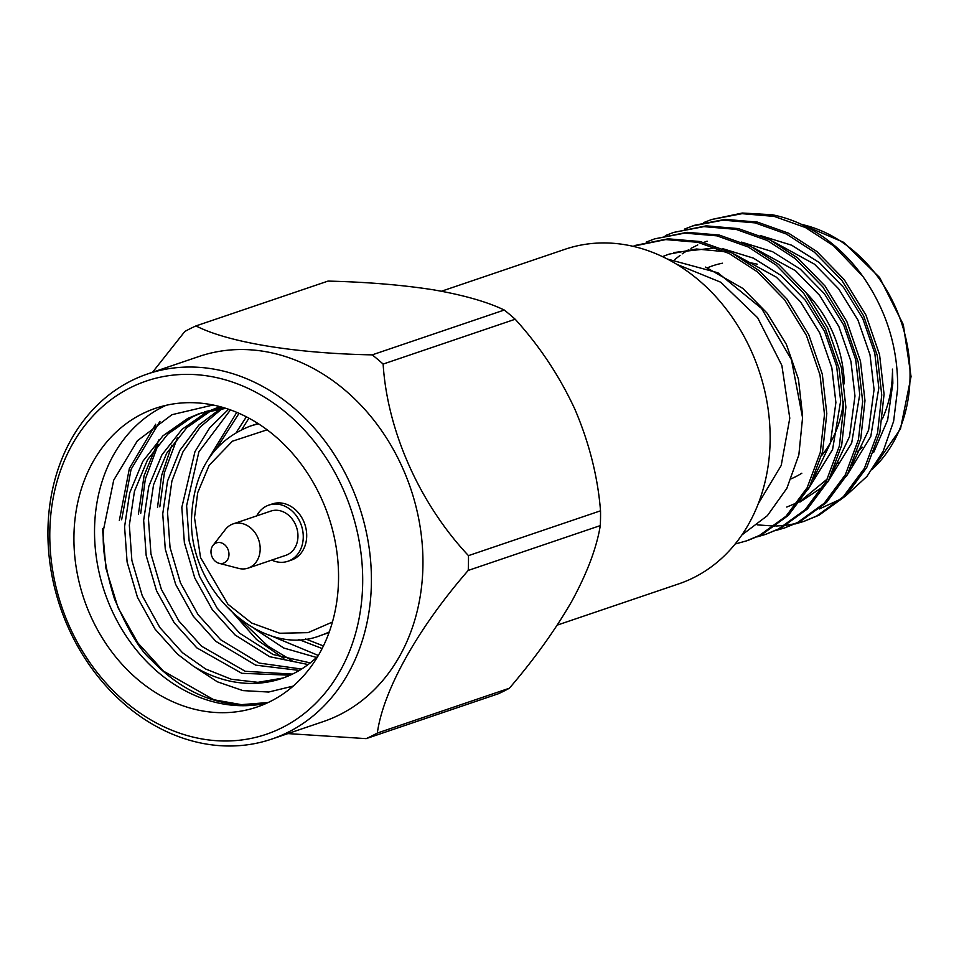 <?xml version="1.0" encoding="UTF-8"?>
<svg xmlns="http://www.w3.org/2000/svg" width="959" height="959" viewBox="0 0 959 959"><rect width="100%" height="100%" fill="white"/><g stroke="black" fill="none" stroke-linecap="round" stroke-linejoin="round"><path stroke-width="1.44" d="M557.239 625.112L678.744 583.875A176.684 144.569 -108.8 0 0 770.125 440.888A176.684 144.569 -108.8 0 0 565.151 249.244L441.488 291.224M844.292 383.84A113.582 92.939 -108.8 0 0 806.699 293.43M757.358 264.228A113.582 92.939 -108.8 0 0 748.212 262.502M722.487 263.21A113.582 92.939 -108.8 0 0 712.549 265.847A113.582 92.939 -108.8 0 0 707.442 267.789M676.85 264.324L720.808 282.258L757.646 317.741L781.861 365.427L789.784 418.16L781.213 465.463L758.197 503.847M892.445 369.119L892.853 383.18L887.662 419.994L873.673 452.396M795.143 523.95L803.642 521.48L816.684 516.002L843.285 496.786L864.407 468.304L877.533 433.084L881.741 395L877.257 355.489L863.639 315.883L841.846 280.352L814.503 252.277L786.416 234.044L755.105 222.884L722.978 220.162L692.698 225.94L684.414 229.129M757.25 524.885L774.596 526.059M775.879 526.035L785.001 525.388M786.248 525.244L795.071 523.722M796.27 523.446L804.805 521.073M803.654 521.48L818.998 515.223L845.598 496.007L866.72 467.524L879.847 432.305L884.066 394.221L879.571 354.71L865.953 315.091L844.172 279.56L816.816 251.486L788.742 233.265L757.418 222.092L725.292 219.371L695.011 225.161M735.121 544.017L746.39 540.912L759.432 535.446L786.02 516.23L807.142 487.747L820.269 452.528L824.488 414.444L819.993 374.933L806.375 335.314L784.594 299.795L757.238 271.721L729.164 253.488L697.84 242.315L665.714 239.594L632.94 246.259M748.703 540.133L761.746 534.654L788.334 515.439L809.468 486.956L822.594 451.737L826.802 413.653L822.307 374.142L808.689 334.535L786.907 299.004L759.564 270.929L731.477 252.697L700.154 241.536L668.039 238.815L635.421 245.384M756.975 536.908L765.474 534.439L778.516 528.96L805.104 509.744L826.226 481.262L839.365 446.043L843.572 407.959L839.077 368.448L825.459 328.841L803.678 293.31L776.322 265.235L748.248 247.002L716.924 235.842L684.798 233.121L654.518 238.899L646.246 242.088M765.474 534.439L780.83 528.181L807.43 508.965L828.552 480.483L841.678 445.264L845.886 407.179L841.403 367.669L827.785 328.05L805.992 292.519L778.648 264.444L750.561 246.223L719.238 235.051L687.124 232.33L654.518 238.899M776.059 530.435L784.558 527.953L797.6 522.487L824.201 503.271L845.323 474.789L858.449 439.57L862.656 401.485L858.161 361.975L844.543 322.356L822.762 286.837L795.419 258.762L767.332 240.529L736.009 229.357L703.894 226.636L673.602 232.426L665.33 235.602M784.57 527.953L799.914 521.696L826.514 502.48L847.636 473.998L860.762 438.778L864.982 400.694L860.487 361.183L846.869 321.577L825.088 286.046L797.732 257.971L769.657 239.738L738.334 228.578L706.208 225.856L673.602 232.426M862.812 276.324L833.587 245.804L805.5 227.571L774.177 216.398L742.062 213.677L711.77 219.467L742.29 213.03L772.235 214.756A157.755 129.069 -108.8 0 1 862.812 276.324C886.452 310.38 898.068 347.757 897.66 388.443L893.632 421.217L883.227 451.042L866.948 476.419L845.682 495.923M840.995 498.98L819.37 508.953M741.834 535.026L767.38 515.654L786.836 488.359L798.847 454.938L802.563 417.728L791.439 359.697L761.626 308.534L717.967 272.8L667.476 259.062M157.504 507.587L161.568 475.664L171.841 445.144M159.817 506.796L164.409 472.631L177.343 437.867M138.42 514.06L144.09 475.64L158.774 439.977M140.733 513.281L145.324 479.116L158.259 444.353M119.336 520.545L129.381 468.424L155.718 424.238M121.649 519.754L131.083 469.335L159.949 421.373M73.939 535.949A157.755 129.069 71.2 0 1 155.526 408.294A157.755 129.069 71.2 0 1 338.539 579.404A157.755 129.069 71.2 0 1 256.952 707.059A157.755 129.069 71.2 0 1 73.939 535.949M166.015 405.333A157.755 129.069 -108.8 0 0 94.545 528.96A157.755 129.069 -108.8 0 0 263.138 703.858C221.553 709.013 184.068 694.16 150.683 659.301C140.038 650.31 127.979 630.195 114.493 598.943C105.37 569.442 101.774 546.007 103.728 528.649L113.701 480.195L137.437 440.708L171.973 414.696L213.114 404.986M283.804 658.461L256.556 639.509L228.757 608.138M291.932 660.607L267.957 646.078L240.277 619.574M268.16 702.527L241.404 704.649L213.833 699.758L163.45 671.12L137.976 643.057L118.017 607.67L105.91 568.196L102.493 528.685M362.67 583.372A186.525 152.613 71.2 0 1 203.392 739.185A186.525 152.613 71.2 0 1 49.808 531.993A186.525 152.613 71.2 0 1 209.086 376.18A186.525 152.613 71.2 0 1 362.67 583.372M47.95 529.955A192.831 157.779 -108.8 0 0 271.661 739.113A192.831 157.779 -108.8 0 0 371.397 583.072A192.831 157.779 -108.8 0 0 147.686 373.914A192.831 157.779 -108.8 0 0 47.95 529.955M271.661 739.113L323.195 721.624A192.831 157.779 -108.8 0 0 422.931 565.57A192.831 157.779 -108.8 0 0 199.22 356.412L147.686 373.914M287.916 733.599L366.17 738.634A223.447 182.821 71.2 0 0 377.331 733.048C383.216 690.144 417.992 628.121 468.232 570.425A223.447 182.821 71.2 0 0 468.46 563.053A223.447 182.821 71.2 0 0 468.471 555.633L600.526 510.811A223.447 182.821 71.2 0 1 600.526 518.22A223.447 182.821 71.2 0 1 600.298 525.592L468.232 570.425M256.712 515.894A29.657 24.263 71.2 0 1 268.856 505.105A29.657 24.263 71.2 0 1 303.26 537.268A29.657 24.263 71.2 0 1 287.916 561.267A29.657 24.263 71.2 0 1 271.721 560.104M287.916 561.267L291.356 560.104A29.657 24.263 -108.8 0 0 306.7 536.105A29.657 24.263 -108.8 0 0 272.284 503.943L268.856 505.105M377.331 733.048L509.385 688.226C534.535 658.857 555.333 629.859 571.804 601.257C587.16 573.026 596.654 547.805 600.298 525.592M509.385 688.226A223.447 182.821 71.2 0 1 498.236 693.801L366.17 738.634M213.006 545.407L225.401 529.464A23.352 19.108 71.2 0 1 233.085 523.902A23.352 19.108 71.2 0 1 260.177 549.231A23.352 19.108 71.2 0 1 248.093 568.124A23.352 19.108 71.2 0 1 238.623 568.387L219.072 563.293A10.729 8.775 71.2 0 1 210.98 551.533A10.729 8.775 71.2 0 1 213.006 545.407A10.729 8.775 71.2 0 1 223.075 543.633A10.729 8.775 71.2 0 1 228.973 554.494A10.729 8.775 71.2 0 1 219.072 563.293M233.085 523.902L270.882 511.075A23.352 19.108 71.2 0 1 297.961 536.405A23.352 19.108 71.2 0 1 285.89 555.297L248.093 568.124M246.379 416.793L236.346 432.341M298.597 639.449L322.14 648.512M236.789 412.322L208.571 458.714M254.315 628.636L283.72 648.008L316.53 657.466M228.602 409.217L209.697 427.822L194.977 451.605L181.826 507.383L184.368 542.602L194.761 577.953L212.335 609.72L234.955 634.882L269.647 656.699L308.115 664.539M222.452 407.275L198.849 425.053L179.86 450.358L167.561 481.022L162.742 513.868L165.272 549.075L175.677 584.439L193.25 616.193L215.871 641.355L255.705 665.15L299.316 670.425M219.947 406.592L206.82 411.95L182.03 429.332L161.891 454.902L148.777 486.393L143.658 520.341L146.188 555.561L156.581 590.912L174.154 622.679L196.787 647.84L241.788 673.314L290.133 675.196M225.964 408.342L199.796 413.425L187.736 418.436L162.946 435.806L142.795 461.375L129.693 492.866L124.574 526.827L127.103 562.034L137.497 597.397L155.07 629.152L177.703 654.314L193.334 666.133L217.321 681.789L242.903 690.6L268.652 692.038L293.214 686.093M193.334 666.133A138.671 113.462 -108.8 0 0 281.814 678.469A138.671 113.462 -108.8 0 0 317.992 656.052M248.956 418.148L241.776 429.512M305.501 638.91L323.411 645.934M239.067 413.305L216.746 448.165M269.311 635.098L318.34 655.465M230.496 409.877L198.897 451.833L186.597 505.765L189.139 540.984L199.532 576.335L217.106 608.102L239.726 633.252L273.123 654.529L310.26 662.897M222.128 408.642L200.335 426.875L183.037 451.689L171.901 481.058L167.513 512.25L170.043 547.457L180.448 582.82L198.022 614.575L220.642 639.737L259.182 663.065L301.546 669.058M220.067 406.616L211.591 410.332L186.801 427.702L166.662 453.271L153.548 484.774L148.429 518.723L150.959 553.942L161.352 589.294L178.937 621.06L201.558 646.21L245.264 671.3L292.459 674.105M223.075 407.455L204.567 411.807M202.181 412.646L192.507 416.817L167.717 434.187L147.566 459.757L134.464 491.248L129.345 525.208L131.874 560.416L142.268 595.779L159.841 627.534L182.474 652.695L205.598 668.974L231.407 679.272L257.911 682.329L283.013 678.049M468.471 555.633C419.646 503.751 387.244 430.699 383.132 364.072A223.447 182.821 71.2 0 0 372.2 354.866C295.156 353.463 228.122 342.387 195.96 325.916A223.447 182.821 71.2 0 0 184.799 331.502L152.541 372.26M372.2 354.866L504.266 310.033C487.16 301.797 463.509 295.06 433.312 289.798C401.989 284.919 366.889 282.018 328.014 281.095L195.96 325.916M600.526 510.811C597.805 476.863 589.282 443.058 574.956 409.385C559.517 376.108 539.593 346.055 515.187 319.239L383.132 364.072M504.266 310.033A223.447 182.821 71.2 0 1 515.187 319.239M711.77 219.467L703.498 222.644M892.421 372.727A113.582 92.939 71.2 0 1 882.364 418.843M862.309 447.242A113.582 92.939 71.2 0 1 857.142 451.737M838.622 462.765A113.582 92.939 71.2 0 1 836.116 463.76M846.449 476.155L870.772 436.549L878.828 387.927L874.788 353.236L862.716 318.448L843.464 287.256L819.334 262.598L791.631 245.192L760.679 235.638M799.866 502.12L823.122 486.728M827.365 482.629L851.688 443.022L859.744 394.413L855.704 359.709L843.632 324.921L824.38 293.73L800.25 269.083L772.546 251.678L741.595 242.124M808.281 489.114L832.592 449.507L840.659 400.886L836.62 366.194L824.548 331.406L805.296 300.215L781.165 275.557L753.462 258.151L722.511 248.597M716.157 247.782L673.733 252.529M802.479 414.648L798.439 379.153L786.368 344.365L767.116 313.173L742.985 288.515L705.548 267.082M851.736 465.69L868.614 430.064L874.057 389.558L870.017 354.854L857.945 320.066L838.693 288.875L814.563 264.228L772.498 241.2M707.143 241.188L703.81 242.387M697.768 244.929L690.959 248.369M688.742 249.652L682.197 253.859M680.051 255.394L674.812 259.529M786.752 507.059L797.936 502.384M800.753 500.898L827.521 478.805M832.652 472.176L849.53 436.549L854.972 396.031L850.933 361.327L838.861 326.539L819.609 295.348L795.479 270.702L753.414 247.686M813.556 478.649L830.446 443.022L835.888 402.516L831.837 367.812L819.765 333.025L800.525 301.833L776.382 277.187L734.318 254.159M725.567 251.749L696.438 249.004L668.962 254.159L662.513 256.604M791.319 478.745A113.582 92.939 -108.8 0 0 801.832 473.207M821.659 455.537A113.582 92.939 -108.8 0 0 843.452 401.929M329.273 631.933A110.429 90.35 71.2 0 1 320.75 635.421C261.999 659.109 187.437 589.821 191.62 516.422C194.054 470.929 213.425 440.888 249.76 426.287A110.429 90.35 71.2 0 1 258.642 423.878M332.437 622.031L308.079 632.64L279.704 633.252L251.594 622.99L227.906 604.218L200.563 557.623L194.497 517.68L197.71 492.662L209.17 465.271L232.39 441.224L267.177 429.8M872.858 468.711A138.683 113.474 -108.8 0 0 910.031 377.343A138.683 113.474 -108.8 0 0 801.58 224.406M872.378 469.395L900.477 428.937L911.05 376.575L903.306 324.61L879.631 277.523L843.536 242.267L800.441 223.879M746.39 540.912L748.703 540.121M692.698 225.94L694.999 225.161M320.75 635.421L329.021 632.616M249.76 426.287L258.031 423.482"/></g></svg>
